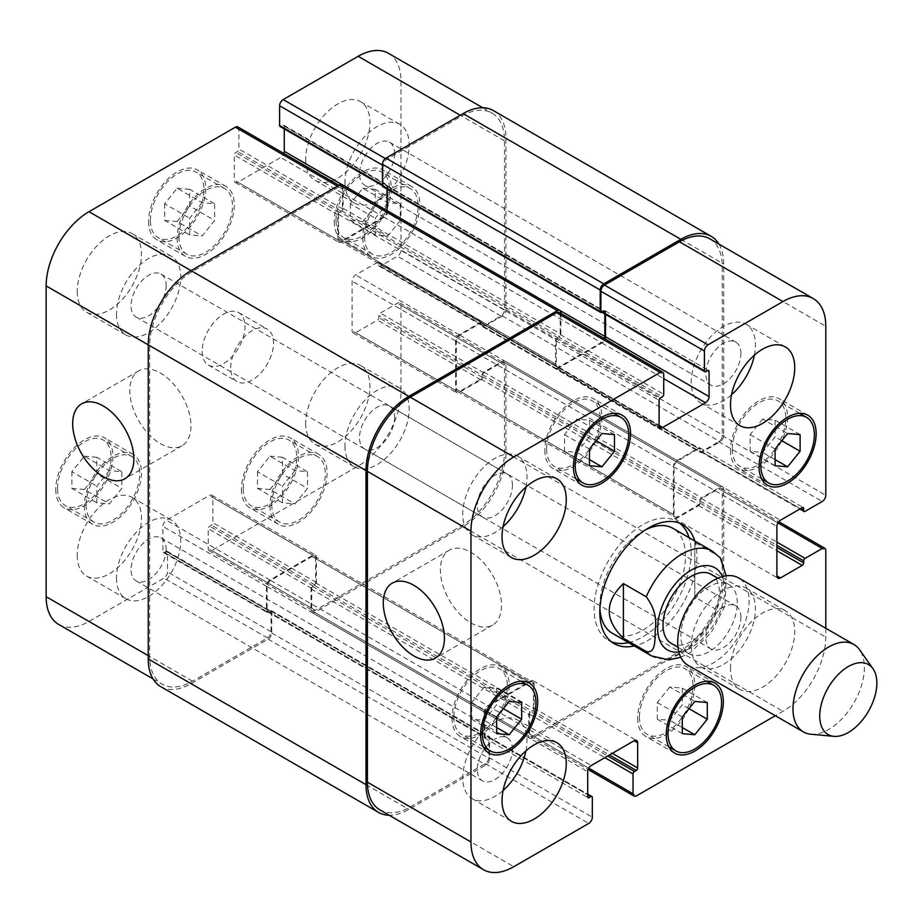 <?xml version="1.0" encoding="UTF-8"?>
<svg xmlns="http://www.w3.org/2000/svg" width="923" height="923" viewBox="0 0 923 923"><rect width="100%" height="100%" fill="white"/><g stroke="black" fill="none" stroke-linecap="round" stroke-linejoin="round"><path stroke-width="0.69" stroke-dasharray="4.62 3.46" d="M720.298 557.919L717.633 555.554L694.788 542.366L694.788 597.043L717.633 610.241L725.04 605.742L726.182 575.802M694.788 542.366L694.788 597.043M628.528 642.627A68.66 39.643 120 0 0 691.223 552.808A68.66 39.643 120 0 0 689.112 537.694M679.732 523.226A68.66 39.643 120 0 0 676.997 521.368A68.66 39.643 120 0 0 608.338 561.011A68.66 39.643 120 0 0 608.338 640.297A68.66 39.643 120 0 0 611.314 641.739M612.376 633.293A60.583 34.982 120 0 0 659.068 617.072A60.583 34.982 120 0 0 685.512 556.096A60.583 34.982 120 0 0 672.959 528.371M645.431 529.871A60.583 34.982 120 0 0 599.915 608.707M694.823 540.993A68.66 39.643 -60 0 1 696.934 556.096A68.66 39.643 -60 0 1 634.251 645.927M671.275 643.4A39.885 23.029 120 0 0 702.011 632.716A39.885 23.029 120 0 0 719.421 592.578A39.885 23.029 120 0 0 711.16 574.325M737.269 602.881A39.885 23.029 120 0 0 729.008 584.628A39.885 23.029 120 0 0 689.123 607.657A39.885 23.029 120 0 0 689.123 653.703A39.885 23.029 120 0 0 719.859 643.019A39.885 23.029 120 0 0 737.269 602.881M688.154 665.391A50.488 29.144 120 0 0 727.059 651.869A50.488 29.144 120 0 0 749.095 601.058A50.488 29.144 120 0 0 738.642 577.948M810.775 734.223A50.488 29.144 120 0 0 846.506 713.641A50.488 29.144 120 0 0 864.378 667.617A50.488 29.144 120 0 0 859.567 649.723M470.961 622.944A43.243 24.967 -120 0 0 492.582 625.09A43.243 24.967 -120 0 0 492.582 575.156A43.243 24.967 -120 0 0 449.339 550.177A43.243 24.967 -120 0 0 442.705 584.836A43.243 24.967 -120 0 0 470.961 622.944M160.383 443.64A43.243 24.967 -120 0 0 182.004 445.774A43.243 24.967 -120 0 0 182.004 395.84A43.243 24.967 -120 0 0 138.762 370.873A43.243 24.967 -120 0 0 132.127 405.532A43.243 24.967 -120 0 0 160.383 443.64M230.715 367.723A30.286 17.491 -60 0 1 243.937 337.241A30.286 17.491 -60 0 1 267.278 329.119A30.286 17.491 -60 0 1 267.278 364.1A30.286 17.491 -60 0 1 236.98 381.591A30.286 17.491 -60 0 1 230.715 367.723M202.149 351.236A30.286 17.491 120 0 0 208.425 365.104A30.286 17.491 120 0 0 238.711 347.613A30.286 17.491 120 0 0 238.711 312.632A30.286 17.491 120 0 0 215.371 320.754A30.286 17.491 120 0 0 202.149 351.236M202.149 202.668L189.653 218.209L189.653 234.869L202.149 235.988L214.644 220.447L214.644 203.787L202.149 202.668L177.158 188.246L164.663 203.787L189.653 218.209M164.663 203.787L164.663 220.447L189.653 234.869M164.663 220.447L177.158 221.555L202.149 235.988M177.158 221.555L189.653 206.014L214.644 220.447M189.653 206.014L189.653 189.353L214.644 203.787M189.653 189.353L177.158 188.246M387.787 202.668L375.292 218.209L375.292 234.869L387.787 235.988L400.282 220.447L400.282 203.787L387.787 202.668L362.797 188.246L350.302 203.787L375.292 218.209M350.302 203.787L350.302 220.447L375.292 234.869M350.302 220.447L362.797 221.566L387.787 235.988M362.797 221.566L375.292 206.014L400.282 220.447M375.292 206.014L375.292 189.353L400.282 203.787M375.292 189.353L362.797 188.246M294.968 470.603L282.473 486.144L282.473 502.804L294.968 503.923L307.463 488.382L307.463 471.722L294.968 470.603L269.978 456.181L257.482 471.722L282.473 486.144M257.482 471.722L257.482 488.382L282.473 502.804M257.482 488.382L269.978 489.502L294.968 503.923M269.978 489.502L282.473 473.949L307.463 488.382M282.473 473.949L282.473 457.3L307.463 471.722M282.473 457.3L269.978 456.181M109.341 470.603L96.846 486.144L96.846 502.804L109.341 503.923L121.836 488.382L121.836 471.722L109.341 470.603L84.351 456.181L71.856 471.722L96.846 486.144M71.856 471.722L71.856 488.382L96.846 502.804M71.856 488.382L84.351 489.49L109.341 503.923M84.351 489.49L96.846 473.949L121.836 488.382M96.846 473.949L96.846 457.289L121.836 471.722M96.846 457.289L84.351 456.181M271.766 504.789A37.866 21.864 120 0 0 279.6 522.118A37.866 21.864 120 0 0 317.466 500.254A37.866 21.864 120 0 0 317.466 456.539A37.866 21.864 120 0 0 288.288 466.68A37.866 21.864 120 0 0 271.766 504.789M243.211 488.29A37.866 21.864 -60 0 1 259.732 450.193A37.866 21.864 -60 0 1 288.911 440.052A37.866 21.864 -60 0 1 288.911 483.767A37.866 21.864 -60 0 1 251.044 505.631A37.866 21.864 -60 0 1 243.211 488.29M269.978 505.816A40.393 23.317 120 0 0 278.342 524.299A40.393 23.317 120 0 0 318.735 500.981A40.393 23.317 120 0 0 318.735 454.347A40.393 23.317 120 0 0 287.607 465.169A40.393 23.317 120 0 0 269.978 505.816M241.422 489.328A40.393 23.317 120 0 0 249.787 507.812A40.393 23.317 120 0 0 290.168 484.494A40.393 23.317 120 0 0 290.168 437.86A40.393 23.317 120 0 0 259.051 448.682A40.393 23.317 120 0 0 241.422 489.328M364.573 236.853A37.866 21.864 120 0 0 372.419 254.183A37.866 21.864 120 0 0 410.285 232.319A37.866 21.864 120 0 0 410.285 188.604A37.866 21.864 120 0 0 381.107 198.745A37.866 21.864 120 0 0 364.573 236.853M336.018 220.355A37.866 21.864 -60 0 1 352.551 182.258A37.866 21.864 -60 0 1 381.73 172.116A37.866 21.864 -60 0 1 381.73 215.832A37.866 21.864 -60 0 1 343.864 237.696A37.866 21.864 -60 0 1 336.018 220.355M362.797 237.88A40.393 23.317 120 0 0 371.161 256.363A40.393 23.317 120 0 0 411.543 233.046A40.393 23.317 120 0 0 411.543 186.411A40.393 23.317 120 0 0 380.426 197.234A40.393 23.317 120 0 0 362.797 237.88M334.23 221.393A40.393 23.317 120 0 0 342.595 239.876A40.393 23.317 120 0 0 382.987 216.559A40.393 23.317 120 0 0 382.987 169.924A40.393 23.317 120 0 0 351.871 180.746A40.393 23.317 120 0 0 334.23 221.393M178.947 236.842A37.866 21.864 120 0 0 186.792 254.183A37.866 21.864 120 0 0 224.658 232.319A37.866 21.864 120 0 0 224.658 188.592A37.866 21.864 120 0 0 195.48 198.745A37.866 21.864 120 0 0 178.947 236.842M150.391 220.355A37.866 21.864 -60 0 1 166.913 182.258A37.866 21.864 -60 0 1 196.091 172.105A37.866 21.864 -60 0 1 196.091 215.832A37.866 21.864 -60 0 1 158.237 237.696A37.866 21.864 -60 0 1 150.391 220.355M177.158 237.88A40.393 23.317 120 0 0 185.523 256.363A40.393 23.317 120 0 0 225.916 233.046A40.393 23.317 120 0 0 225.916 186.411A40.393 23.317 120 0 0 194.788 197.234A40.393 23.317 120 0 0 177.158 237.88M148.603 221.393A40.393 23.317 120 0 0 156.968 239.876A40.393 23.317 120 0 0 197.36 216.559A40.393 23.317 120 0 0 197.36 169.924A40.393 23.317 120 0 0 166.232 180.746A40.393 23.317 120 0 0 148.603 221.393M86.127 504.777A37.866 21.864 120 0 0 93.973 522.118A37.866 21.864 120 0 0 131.839 500.254A37.866 21.864 120 0 0 131.839 456.539A37.866 21.864 120 0 0 102.661 466.68A37.866 21.864 120 0 0 86.127 504.777M57.572 488.29A37.866 21.864 -60 0 1 74.105 450.193A37.866 21.864 -60 0 1 103.284 440.04A37.866 21.864 -60 0 1 103.284 483.767A37.866 21.864 -60 0 1 65.418 505.631A37.866 21.864 -60 0 1 57.572 488.29M84.351 505.816A40.393 23.317 120 0 0 92.715 524.299A40.393 23.317 120 0 0 133.097 500.981A40.393 23.317 120 0 0 133.097 454.347A40.393 23.317 120 0 0 101.98 465.169A40.393 23.317 120 0 0 84.351 505.816M55.784 489.328A40.393 23.317 120 0 0 64.148 507.812A40.393 23.317 120 0 0 104.541 484.494A40.393 23.317 120 0 0 104.541 437.86A40.393 23.317 120 0 0 73.413 448.682A40.393 23.317 120 0 0 55.784 489.328M344.948 446.04A45.435 26.236 120 0 0 354.351 466.842A45.435 26.236 120 0 0 399.797 440.617A45.435 26.236 120 0 0 399.786 388.145A45.435 26.236 120 0 0 364.781 400.317A45.435 26.236 120 0 0 344.948 446.04M394.629 417.358A24.829 14.33 -60 0 1 383.795 442.348A24.829 14.33 -60 0 1 364.666 448.993A24.829 14.33 -60 0 1 364.666 420.334A24.829 14.33 -60 0 1 389.483 405.993A24.829 14.33 -60 0 1 394.629 417.358M305.675 423.369A45.435 26.236 120 0 0 315.089 444.171A45.435 26.236 120 0 0 360.524 417.934A45.435 26.236 120 0 0 360.524 365.473A45.435 26.236 120 0 0 325.507 377.645A45.435 26.236 120 0 0 305.675 423.369M77.209 555.277A45.435 26.236 120 0 0 86.624 576.079A45.435 26.236 120 0 0 132.058 549.843A45.435 26.236 120 0 0 132.058 497.382A45.435 26.236 120 0 0 97.042 509.554A45.435 26.236 120 0 0 77.209 555.277M116.471 577.948A45.435 26.236 120 0 0 125.886 598.75A45.435 26.236 120 0 0 171.32 572.514A45.435 26.236 120 0 0 171.32 520.053A45.435 26.236 120 0 0 136.304 532.225A45.435 26.236 120 0 0 116.471 577.948M166.152 549.266A24.829 14.33 -60 0 1 155.318 574.244A24.829 14.33 -60 0 1 136.189 580.902A24.829 14.33 -60 0 1 136.189 552.231A24.829 14.33 -60 0 1 161.017 537.901A24.829 14.33 -60 0 1 166.152 549.266M116.471 314.132A45.435 26.236 120 0 0 125.886 334.934A45.435 26.236 120 0 0 171.32 308.697A45.435 26.236 120 0 0 171.32 256.236A45.435 26.236 120 0 0 136.304 268.408A45.435 26.236 120 0 0 116.471 314.132M166.152 285.449A24.829 14.33 -60 0 1 155.318 310.428A24.829 14.33 -60 0 1 136.189 317.085A24.829 14.33 -60 0 1 136.189 288.414A24.829 14.33 -60 0 1 161.017 274.085A24.829 14.33 -60 0 1 166.152 285.449M77.209 291.46A45.435 26.236 120 0 0 86.624 312.262A45.435 26.236 120 0 0 132.058 286.026A45.435 26.236 120 0 0 132.058 233.565A45.435 26.236 120 0 0 97.042 245.737A45.435 26.236 120 0 0 77.209 291.46M305.675 159.564A45.435 26.236 120 0 0 315.089 180.354A45.435 26.236 120 0 0 360.524 154.129A45.435 26.236 120 0 0 360.524 101.657A45.435 26.236 120 0 0 325.507 113.829A45.435 26.236 120 0 0 305.675 159.564M344.948 182.235A45.435 26.236 120 0 0 354.351 203.025A45.435 26.236 120 0 0 399.797 176.801A45.435 26.236 120 0 0 399.786 124.328A45.435 26.236 120 0 0 364.781 136.5A45.435 26.236 120 0 0 344.948 182.235M394.629 153.541A24.829 14.33 -60 0 1 383.795 178.531A24.829 14.33 -60 0 1 364.666 185.177A24.829 14.33 -60 0 1 364.666 156.518A24.829 14.33 -60 0 1 389.483 142.177A24.829 14.33 -60 0 1 394.629 153.541M237.88 126.947A5.053 2.919 -60 0 1 238.919 129.255L238.919 149.041A2.019 1.165 -60 0 1 237.488 151.522L235.711 152.549A2.019 1.165 120 0 0 234.28 155.018L234.28 180.17A5.053 2.919 120 0 0 235.33 182.477A5.053 2.919 120 0 0 237.846 182.235L280.684 157.498A5.053 2.919 120 0 0 283.846 153.483M284.261 128.908L284.261 126.174A2.019 1.165 120 0 0 283.834 125.24A2.019 1.165 120 0 0 282.83 125.343L281.042 126.37A2.019 1.165 -60 0 1 280.038 126.474M388.445 53.303A60.583 34.982 -60 0 1 400.986 81.028L400.986 250.041A5.053 2.919 -60 0 1 397.421 256.225L380.288 266.112A2.019 1.165 -60 0 1 379.272 266.216A2.019 1.165 -60 0 1 378.857 265.293L378.857 263.228A2.019 1.165 120 0 0 378.442 262.305A2.019 1.165 120 0 0 377.426 262.409L355.655 274.973A5.053 2.919 120 0 0 352.09 281.157L352.09 330.63A5.053 2.919 120 0 0 353.128 332.938A5.053 2.919 120 0 0 355.655 332.684L377.426 320.119A2.019 1.165 120 0 0 378.857 317.639L378.857 315.585A2.019 1.165 -60 0 1 380.288 313.105L397.421 303.217A5.053 2.919 -60 0 1 399.947 302.963A5.053 2.919 -60 0 1 400.986 305.271L400.986 391.837A60.583 34.982 -60 0 1 358.159 466.034L211.794 550.535A5.053 2.919 -60 0 1 209.267 550.789A5.053 2.919 -60 0 1 208.217 548.481L208.217 528.694A2.019 1.165 -60 0 1 209.648 526.214L211.436 525.187A2.019 1.165 120 0 0 212.867 522.718L212.867 497.566A5.053 2.919 120 0 0 211.817 495.259A5.053 2.919 120 0 0 209.29 495.513L166.452 520.237A5.053 2.919 120 0 0 162.886 526.422L162.886 551.573A2.019 1.165 120 0 0 163.302 552.496A2.019 1.165 120 0 0 164.317 552.392L166.094 551.366A2.019 1.165 -60 0 1 167.109 551.262A2.019 1.165 -60 0 1 167.524 552.185L167.524 571.972A5.053 2.919 -60 0 1 163.959 578.156L88.989 621.433A60.583 34.982 -60 0 1 58.703 624.444M576.979 419.077L564.495 434.618L564.495 451.278L576.979 452.397L589.474 436.856L589.474 420.196L576.979 419.077L601.969 433.498M589.474 449.051L564.495 434.618M589.474 465.7L564.495 451.278M589.474 459.608L576.979 452.397M596.177 440.721L589.474 436.856M614.464 434.618L589.474 420.196M762.617 419.077L750.122 434.618L750.122 451.278L762.617 452.397L775.112 436.856L775.112 420.196L762.617 419.077L787.607 433.51M775.112 449.051L750.122 434.618M775.112 465.711L750.122 451.278M775.112 459.608L762.617 452.397M781.804 440.721L775.112 436.856M800.103 434.618L775.112 420.196M669.798 687.012L657.303 702.553L657.303 719.213L669.798 720.332L682.293 704.791L682.293 688.131L669.798 687.012L694.788 701.445M682.293 716.986L657.303 702.553M682.293 733.647L657.303 719.213M682.293 727.543L669.798 720.332M688.985 708.656L682.293 704.791M707.283 702.553L682.293 688.131M484.171 687.012L471.676 702.553L471.676 719.213L484.171 720.332L496.666 704.791L496.666 688.131L484.171 687.012L509.161 701.434M496.666 716.986L471.676 702.553M496.666 733.647L471.676 719.213M496.666 727.543L484.171 720.332M503.358 708.656L496.666 704.791M521.657 702.553L496.666 688.131M639.454 717.067A37.866 21.864 120 0 0 647.3 734.408A37.866 21.864 120 0 0 685.166 712.544A37.866 21.864 120 0 0 685.166 668.817A37.866 21.864 120 0 0 655.988 678.97A37.866 21.864 120 0 0 639.454 717.067M637.666 718.106A40.393 23.317 120 0 0 646.031 736.589A40.393 23.317 120 0 0 686.424 713.271A40.393 23.317 120 0 0 686.424 666.637A40.393 23.317 120 0 0 655.295 677.459A40.393 23.317 120 0 0 637.666 718.106M732.274 449.132A37.866 21.864 120 0 0 740.119 466.461A37.866 21.864 120 0 0 777.974 444.609A37.866 21.864 120 0 0 777.974 400.882A37.866 21.864 120 0 0 748.795 411.023A37.866 21.864 120 0 0 732.274 449.132M730.485 450.159A40.393 23.317 120 0 0 738.85 468.653A40.393 23.317 120 0 0 779.243 445.336A40.393 23.317 120 0 0 779.243 398.701A40.393 23.317 120 0 0 748.115 409.524A40.393 23.317 120 0 0 730.485 450.159M546.635 449.132A37.866 21.864 120 0 0 554.481 466.461A37.866 21.864 120 0 0 592.347 444.609A37.866 21.864 120 0 0 592.347 400.882A37.866 21.864 120 0 0 563.168 411.023A37.866 21.864 120 0 0 546.635 449.132M544.858 450.159A40.393 23.317 120 0 0 553.223 468.653A40.393 23.317 120 0 0 593.604 445.336A40.393 23.317 120 0 0 593.604 398.701A40.393 23.317 120 0 0 562.488 409.512A40.393 23.317 120 0 0 544.858 450.159M453.828 717.067A37.866 21.864 120 0 0 461.662 734.396A37.866 21.864 120 0 0 499.528 712.544A37.866 21.864 120 0 0 499.528 668.817A37.866 21.864 120 0 0 470.349 678.959A37.866 21.864 120 0 0 453.828 717.067M452.039 718.094A40.393 23.317 120 0 0 460.404 736.589A40.393 23.317 120 0 0 500.797 713.271A40.393 23.317 120 0 0 500.797 666.637A40.393 23.317 120 0 0 469.669 677.459A40.393 23.317 120 0 0 452.039 718.094M825.797 628.275L825.797 637.101A60.583 34.982 -60 0 1 782.958 711.298L775.32 715.717M730.485 668.633A45.435 26.236 -60 0 1 750.318 622.91A45.435 26.236 -60 0 1 785.335 610.738A45.435 26.236 -60 0 1 785.335 663.199A45.435 26.236 -60 0 1 739.9 689.435A45.435 26.236 -60 0 1 730.485 668.633M691.223 645.962A45.435 26.236 120 0 0 700.626 666.764A45.435 26.236 120 0 0 746.061 640.527A45.435 26.236 120 0 0 746.061 588.066A45.435 26.236 120 0 0 711.056 600.238A45.435 26.236 120 0 0 691.223 645.962M740.904 617.279A24.829 14.33 120 0 0 735.758 605.915A24.829 14.33 120 0 0 710.941 620.244A24.829 14.33 120 0 0 710.941 648.915A24.829 14.33 120 0 0 730.07 642.258A24.829 14.33 120 0 0 740.904 617.279M754.414 355.136A45.435 26.236 120 0 0 746.061 324.25A45.435 26.236 120 0 0 711.056 336.422A45.435 26.236 120 0 0 691.223 382.145A45.435 26.236 120 0 0 700.626 402.947A45.435 26.236 120 0 0 731.547 394.732M740.904 353.463A24.829 14.33 120 0 0 735.758 342.098A24.829 14.33 120 0 0 710.941 356.428A24.829 14.33 120 0 0 710.941 385.099A24.829 14.33 120 0 0 730.07 378.442A24.829 14.33 120 0 0 740.904 353.463M525.937 487.044A45.435 26.236 120 0 0 517.595 456.158A45.435 26.236 120 0 0 482.579 468.33A45.435 26.236 120 0 0 462.746 514.053A45.435 26.236 120 0 0 472.161 534.855A45.435 26.236 120 0 0 503.081 526.641M512.427 485.371A24.829 14.33 120 0 0 507.292 474.007A24.829 14.33 120 0 0 482.464 488.336A24.829 14.33 120 0 0 482.464 517.007A24.829 14.33 120 0 0 501.593 510.35A24.829 14.33 120 0 0 512.427 485.371M525.937 750.861A45.435 26.236 120 0 0 517.595 719.975A45.435 26.236 120 0 0 482.579 732.147A45.435 26.236 120 0 0 462.746 777.87A45.435 26.236 120 0 0 472.161 798.672A45.435 26.236 120 0 0 503.081 790.457M512.427 749.188A24.829 14.33 120 0 0 507.292 737.823A24.829 14.33 120 0 0 482.464 752.153A24.829 14.33 120 0 0 482.464 780.823A24.829 14.33 120 0 0 501.593 774.166A24.829 14.33 120 0 0 512.427 749.188M342.11 184.658A5.053 2.919 120 0 1 343.16 186.965L343.16 208.402A2.019 1.165 120 0 1 341.729 210.882L341.014 211.286A2.019 1.165 120 0 0 342.445 208.817L342.445 189.03A5.053 2.919 120 0 0 341.406 186.723A5.053 2.919 120 0 0 338.879 186.965L192.515 271.466A60.583 34.982 120 0 0 149.676 345.664L149.676 656.472A60.583 34.982 120 0 0 162.217 684.208A60.583 34.982 120 0 0 192.515 681.209L267.474 637.931A5.053 2.919 120 0 0 271.05 631.747L271.05 611.961A2.019 1.165 120 0 0 270.635 611.038A2.019 1.165 120 0 0 269.62 611.13L166.094 551.366M387.072 189.1L387.072 186.354A2.019 1.165 -60 0 0 386.656 185.431A2.019 1.165 -60 0 0 385.641 185.523L386.356 185.119A2.019 1.165 -60 0 1 387.36 185.015A2.019 1.165 -60 0 1 387.787 185.938L387.787 211.079A5.053 2.919 -60 0 1 384.21 217.263L341.372 241.999A5.053 2.919 -60 0 1 338.856 242.253A5.053 2.919 -60 0 1 337.806 239.934L337.806 214.794A2.019 1.165 -60 0 1 339.237 212.325L339.952 211.909L557.711 337.633A2.019 1.165 120 0 0 556.281 340.102L556.281 364.423A5.053 2.919 120 0 0 557.319 366.731A5.053 2.919 120 0 0 559.846 366.489L601.254 342.571A5.053 2.919 120 0 0 604.415 338.568M493.401 110.598A60.583 34.982 120 0 1 505.942 138.335L505.942 309.805A5.053 2.919 120 0 1 502.377 315.989L483.814 326.707A2.019 1.165 120 0 1 482.798 326.811A2.019 1.165 120 0 1 482.383 325.888L482.383 325.058A2.019 1.165 120 0 0 482.798 325.981A2.019 1.165 120 0 0 483.814 325.888L500.947 315.989A5.053 2.919 120 0 0 504.512 309.805L504.512 140.804A60.583 34.982 120 0 0 491.971 113.068A60.583 34.982 120 0 0 461.673 116.067L386.714 159.356A5.053 2.919 120 0 0 383.137 165.529L383.137 185.315A2.019 1.165 120 0 0 383.564 186.25A2.019 1.165 120 0 0 384.568 186.146L281.042 126.37M482.383 323.823A2.019 1.165 -60 0 0 481.968 322.9A2.019 1.165 -60 0 0 480.952 323.004L459.896 335.164A5.053 2.919 -60 0 0 456.32 341.337L456.32 389.16A5.053 2.919 -60 0 0 457.37 391.467A5.053 2.919 -60 0 0 459.896 391.225L480.952 379.065A2.019 1.165 -60 0 0 482.383 376.584L482.383 377.415A2.019 1.165 -60 0 1 480.952 379.884L459.181 392.46A5.053 2.919 -60 0 1 456.654 392.702A5.053 2.919 -60 0 1 455.604 390.394L455.604 340.933A5.053 2.919 -60 0 1 459.181 334.749L480.952 322.173A2.019 1.165 -60 0 1 481.968 322.069A2.019 1.165 -60 0 1 482.383 323.004L482.383 323.823L700.142 449.547L700.142 448.716A2.019 1.165 120 0 0 699.726 447.793A2.019 1.165 120 0 0 698.711 447.897L676.94 460.473A5.053 2.919 120 0 0 673.375 466.657L673.375 516.119A5.053 2.919 120 0 0 674.413 518.426A5.053 2.919 120 0 0 676.94 518.184L698.711 505.608A2.019 1.165 120 0 0 700.142 503.139L700.142 502.308A2.019 1.165 120 0 1 698.711 504.777L677.655 516.938A5.053 2.919 120 0 1 675.128 517.192A5.053 2.919 120 0 1 674.078 514.884L674.078 467.061A5.053 2.919 120 0 1 677.655 460.877L698.711 448.716A2.019 1.165 120 0 1 699.726 448.624A2.019 1.165 120 0 1 700.142 449.547M482.383 375.349L482.383 374.53A2.019 1.165 120 0 1 483.814 372.05L502.377 361.331A5.053 2.919 120 0 1 504.904 361.089A5.053 2.919 120 0 1 505.942 363.397L505.942 452.432A60.583 34.982 120 0 1 463.104 526.629L314.605 612.364A5.053 2.919 120 0 1 312.078 612.618A5.053 2.919 120 0 1 311.028 610.311L311.028 588.874A2.019 1.165 120 0 1 312.459 586.405L313.174 585.99A2.019 1.165 120 0 0 311.743 588.459L311.743 608.245A5.053 2.919 120 0 0 312.793 610.565A5.053 2.919 120 0 0 315.32 610.311L461.673 525.81A60.583 34.982 120 0 0 504.512 451.612L504.512 365.046A5.053 2.919 120 0 0 503.473 362.739A5.053 2.919 120 0 0 500.947 362.981L483.814 372.88A2.019 1.165 120 0 0 482.383 375.349L378.857 315.585M314.247 585.367A2.019 1.165 -60 0 0 315.678 582.898L315.678 558.577A5.053 2.919 -60 0 0 314.628 556.269A5.053 2.919 -60 0 0 312.101 556.511L270.693 580.429A5.053 2.919 -60 0 0 267.128 586.601L267.128 610.922A2.019 1.165 -60 0 0 267.543 611.857A2.019 1.165 -60 0 0 268.547 611.753L267.832 612.168A2.019 1.165 -60 0 1 266.828 612.261A2.019 1.165 -60 0 1 266.412 611.338L266.412 586.197A5.053 2.919 -60 0 1 269.978 580.013L312.816 555.277A5.053 2.919 -60 0 1 315.343 555.023A5.053 2.919 -60 0 1 316.381 557.342L316.381 582.482A2.019 1.165 -60 0 1 314.962 584.963L314.247 585.367L532.006 711.091L532.721 710.675A2.019 1.165 120 0 0 534.152 708.206L534.152 683.066A5.053 2.919 120 0 0 533.102 680.747A5.053 2.919 120 0 0 530.575 681.001L487.736 705.737A5.053 2.919 120 0 0 484.171 711.921L484.171 737.062A2.019 1.165 120 0 0 484.587 737.985A2.019 1.165 120 0 0 485.602 737.881L486.306 737.477A2.019 1.165 120 0 1 485.302 737.569A2.019 1.165 120 0 1 484.887 736.646L484.887 712.325A5.053 2.919 120 0 1 488.452 706.141L529.86 682.235A5.053 2.919 120 0 1 532.386 681.993A5.053 2.919 120 0 1 533.436 684.301L533.436 708.622A2.019 1.165 120 0 1 532.006 711.091M387.072 210.617L387.072 210.675A5.053 2.919 -60 0 1 383.495 216.859L342.087 240.765A5.053 2.919 -60 0 1 339.56 241.007A5.053 2.919 -60 0 1 338.522 238.699L338.522 214.378A2.019 1.165 -60 0 1 339.952 211.909M160.798 686.677A60.583 34.982 120 0 0 191.084 683.678L268.189 639.166A5.053 2.919 120 0 0 271.766 632.982L271.766 611.545A2.019 1.165 120 0 0 271.35 610.622A2.019 1.165 120 0 0 270.335 610.726L269.62 611.13M382.849 186.654A2.019 1.165 120 0 0 383.853 186.561L384.568 186.146M559.165 312.436A5.053 2.919 -60 0 1 560.203 314.755L560.203 334.541A2.019 1.165 -60 0 1 558.773 337.01L662.299 396.786M557.711 337.633L556.996 338.037A2.019 1.165 120 0 0 555.565 340.518L555.565 365.658A5.053 2.919 120 0 0 556.615 367.977A5.053 2.919 120 0 0 559.13 367.723L601.969 342.987A5.053 2.919 120 0 0 605.13 338.983M605.546 314.408L605.546 311.662A2.019 1.165 120 0 0 605.119 310.739A2.019 1.165 120 0 0 604.115 310.832L603.4 311.247A2.019 1.165 120 0 1 604.415 311.143A2.019 1.165 120 0 1 604.83 312.078L604.83 313.993M601.738 312.205L602.327 311.87A2.019 1.165 -60 0 1 601.323 311.962M709.729 238.792A60.583 34.982 -60 0 1 722.271 266.528L722.271 435.529A5.053 2.919 -60 0 1 718.705 441.713L701.572 451.612A2.019 1.165 -60 0 1 700.557 451.705A2.019 1.165 -60 0 1 700.142 450.782L800.46 508.7M482.383 374.53L700.142 500.243L700.142 501.074A2.019 1.165 -60 0 1 701.572 498.605L718.705 488.705A5.053 2.919 -60 0 1 721.232 488.452A5.053 2.919 -60 0 1 722.271 490.771L722.271 577.337A60.583 34.982 -60 0 1 679.443 651.534L533.079 736.035A5.053 2.919 -60 0 1 530.552 736.277A5.053 2.919 -60 0 1 529.502 733.97L529.502 714.183A2.019 1.165 -60 0 1 530.933 711.714L607.68 756.018M270.335 610.726L488.094 736.439L487.379 736.854A2.019 1.165 -60 0 1 488.394 736.75A2.019 1.165 -60 0 1 488.809 737.685L488.809 757.471A5.053 2.919 -60 0 1 485.244 763.644L410.274 806.933A60.583 34.982 -60 0 1 379.988 809.933M560.919 313.462L560.919 334.126A2.019 1.165 -60 0 1 559.488 336.595L558.773 337.01M488.094 736.439A2.019 1.165 -60 0 1 489.109 736.346A2.019 1.165 -60 0 1 489.525 737.269L489.525 758.706A5.053 2.919 -60 0 1 485.948 764.89L408.843 809.402A60.583 34.982 -60 0 1 389.171 815.24M700.142 500.243A2.019 1.165 -60 0 1 701.572 497.774L720.136 487.056A5.053 2.919 -60 0 1 722.663 486.813A5.053 2.919 -60 0 1 723.701 489.121L723.701 578.156A60.583 34.982 -60 0 1 680.862 652.353L532.363 738.088A5.053 2.919 -60 0 1 529.837 738.342A5.053 2.919 -60 0 1 528.787 736.035L528.787 714.598A2.019 1.165 -60 0 1 530.217 712.118L530.933 711.714M718.925 244.099A60.583 34.982 -60 0 1 723.701 264.047L723.701 435.529A5.053 2.919 -60 0 1 720.136 441.713L701.572 452.432A2.019 1.165 -60 0 1 700.557 452.535A2.019 1.165 -60 0 1 700.142 451.612L700.142 450.782M678.855 652.019A47.454 27.402 120 0 0 724.774 589.485A47.454 27.402 120 0 0 722.409 576.575M651.65 655.965A60.583 34.982 120 0 0 717.633 610.241M717.633 555.554A60.583 34.982 120 0 0 712.233 551.043M338.879 186.965L337.449 186.146M342.445 189.03L238.919 129.255M342.445 208.817L238.919 149.041M341.014 211.286L237.488 151.522M337.806 214.794L234.28 155.018M339.237 212.325L235.711 152.549M337.806 239.934L234.28 180.17M341.372 241.999L237.846 182.235M384.21 217.263L280.684 157.498M387.787 211.079L341.729 184.496M387.787 185.938L284.261 126.174M386.356 185.119L282.83 125.343M383.137 185.315L382.434 184.912M383.137 165.529L382.434 165.125M386.714 159.356L385.341 158.56M461.673 116.067L460.254 115.248M504.512 140.804L400.986 81.028M504.512 309.805L400.986 250.041M500.947 315.989L397.421 256.225M483.814 325.888L380.288 266.112M482.383 325.058L378.857 265.293M480.952 322.173L377.426 262.409M482.383 323.004L378.857 263.228M459.181 334.749L355.655 274.973M455.604 340.933L352.09 281.157M455.604 390.394L352.09 330.63M459.181 392.46L355.655 332.684M480.952 379.884L377.426 320.119M482.383 377.415L378.857 317.639M483.814 372.88L380.288 313.105M500.947 362.981L397.421 303.217M504.512 365.046L400.986 305.271M504.512 451.612L400.986 391.837M461.673 525.81L358.159 466.034M315.32 610.311L211.794 550.535M311.743 608.245L208.217 548.481M311.743 588.459L208.217 528.694M313.174 585.99L209.648 526.214M316.381 582.482L212.867 522.718M314.962 584.963L211.436 525.187M316.381 557.342L212.867 497.566M312.816 555.277L209.29 495.513M269.978 580.013L166.452 520.237M266.412 586.197L162.886 526.422M266.412 611.338L162.886 551.573M267.832 612.168L164.317 552.392M271.05 611.961L167.524 552.185M271.05 631.747L167.524 571.972M267.474 637.931L163.959 578.156M192.515 681.209L88.989 621.433M149.676 656.472L148.245 655.653M149.676 345.664L148.245 344.844M192.515 271.466L191.084 270.647M560.203 314.755L663.729 374.519M560.203 334.541L663.729 394.306M556.996 338.037L660.522 397.813M555.565 340.518L659.091 400.282M555.565 365.658L559.13 367.723M601.969 342.987L663.729 378.649M605.546 311.662L604.115 310.832M602.327 311.87L705.853 371.634M722.271 266.528L825.797 326.292M722.271 435.529L825.797 495.305M718.705 441.713L822.231 501.489M701.572 451.612L805.098 511.377M700.142 448.716L698.711 447.897M676.94 460.473L780.466 520.237M673.375 466.657L776.889 526.422M673.375 516.119L676.94 518.184M698.711 505.608L776.889 550.743M700.142 503.139L776.889 547.443M701.572 498.605L776.889 542.089M700.142 501.074L776.889 545.389M718.705 488.705L777.939 522.903M722.271 490.771L825.797 550.535M722.271 577.337L825.797 637.101M679.443 651.534L782.958 711.298M533.079 736.035L636.605 795.799M529.502 733.97L588.736 768.167M529.502 714.183L604.83 757.668M532.721 710.675L609.468 754.991M534.152 708.206L612.33 753.341M534.152 683.066L530.575 681.001M487.736 705.737L591.262 765.502M484.171 711.921L587.697 771.686M484.171 737.062L485.602 737.881M488.809 737.685L592.335 797.449M487.379 736.854L587.697 794.772M488.809 757.471L592.335 817.236M485.244 763.644L588.77 823.42M410.274 806.933L513.799 866.697M343.16 186.965L560.919 312.689M343.16 208.402L560.919 334.126M341.729 210.882L559.488 336.595M338.522 214.378L556.281 340.102M338.522 238.699L556.281 364.423M342.087 240.765L559.846 366.489M383.495 216.859L601.254 342.571M387.072 210.675L560.203 310.636M387.072 186.354L604.83 312.078M385.641 185.523L603.4 311.247M383.853 186.561L601.611 312.274M505.942 138.335L723.701 264.047M505.942 309.805L723.701 435.529M502.377 315.989L720.136 441.713M483.814 326.707L701.572 452.432M482.383 325.888L700.142 451.612M480.952 323.004L698.711 448.716M459.896 335.164L677.655 460.877M456.32 341.337L674.078 467.061M456.32 389.16L674.078 514.884M459.896 391.225L677.655 516.938M480.952 379.065L698.711 504.777M482.383 376.584L700.142 502.308M483.814 372.05L701.572 497.774M502.377 361.331L720.136 487.056M505.942 363.397L723.701 489.121M505.942 452.432L723.701 578.156M463.104 526.629L680.862 652.353M314.605 612.364L532.363 738.088M311.028 610.311L528.787 736.035M311.028 588.874L528.787 714.598M312.459 586.405L530.217 712.118M315.678 582.898L533.436 708.622M315.678 558.577L533.436 684.301M312.101 556.511L529.86 682.235M270.693 580.429L488.452 706.141M267.128 586.601L484.887 712.325M267.128 610.922L484.887 736.646M268.547 611.753L486.306 737.477M271.766 611.545L489.525 737.269M271.766 632.982L489.525 758.706M268.189 639.166L485.948 764.89M191.084 683.678L408.843 809.402M680.793 657.291L690.381 652.48L711.229 632.647L725.04 605.742M608.338 640.297L614.049 643.596M676.997 521.368L682.708 524.668M677.978 647.277L689.123 653.703M717.863 578.19L729.008 584.628M449.339 550.177L392.217 583.163M492.582 625.09L435.46 658.064M138.762 370.873L81.639 403.847M182.004 445.774L124.893 478.749M208.425 365.104L236.98 381.591M238.711 312.632L267.278 329.119M317.466 456.539L288.911 440.052M279.6 522.118L251.044 505.631M318.735 454.347L290.168 437.86M278.342 524.299L249.787 507.812M410.285 188.604L381.73 172.116M372.419 254.183L343.864 237.696M411.543 186.411L382.987 169.924M371.161 256.363L342.595 239.876M224.658 188.592L196.091 172.105M186.792 254.183L158.237 237.696M225.916 186.411L197.36 169.924M185.523 256.363L156.968 239.876M131.839 456.539L103.284 440.04M93.973 522.118L65.418 505.631M133.097 454.347L104.541 437.86M92.715 524.299L64.148 507.812M315.089 444.171L354.351 466.842M360.524 365.473L399.786 388.145M86.624 576.079L125.886 598.75M132.058 497.382L171.32 520.053M86.624 312.262L125.886 334.934M132.058 233.565L171.32 256.236M315.089 180.354L354.351 203.025M360.524 101.657L399.786 124.328M706.695 681.255L685.166 668.817M668.829 746.834L647.3 734.408M714.979 683.124L686.424 666.637M674.598 753.076L646.031 736.589M799.514 413.319L777.974 400.882M761.648 478.899L740.119 466.461M807.798 415.188L779.243 398.701M767.405 485.14L738.85 468.653M613.876 413.319L592.347 400.882M576.01 478.899L554.481 466.461M622.171 415.188L593.604 398.701M581.778 485.14L553.223 468.653M521.057 681.255L499.528 668.817M483.202 746.834L461.662 734.396M529.352 683.124L500.797 666.637M488.959 753.076L460.404 736.589M700.626 666.764L739.9 689.435M746.061 588.066L785.335 610.738M364.666 448.993L710.941 648.915M389.483 405.993L735.758 605.915M700.626 402.947L739.9 425.618M746.061 324.25L785.335 346.921M364.666 185.177L710.941 385.099M389.483 142.177L735.758 342.098M472.161 534.855L511.423 557.527M517.595 456.158L556.869 478.829M136.189 317.085L482.464 517.007M161.017 274.085L507.292 474.007M472.161 798.672L511.423 821.343M517.595 719.975L556.869 742.646M136.189 580.902L482.464 780.823M161.017 537.901L507.292 737.823M338.926 185.292L341.406 186.723M235.33 182.477L338.856 242.253M283.834 125.24L387.36 185.015M382.434 185.592L383.564 186.25M482.775 107.76L491.971 113.068M379.272 266.216L482.798 325.981M378.442 262.305L481.968 322.069M353.128 332.938L456.654 392.702M399.947 302.963L503.473 362.739M209.267 550.789L312.793 610.565M211.817 495.259L315.343 555.023M163.302 552.496L266.828 612.261M167.109 551.262L270.635 611.038M153.033 678.901L162.217 684.208M556.615 367.977L660.141 427.741M605.119 310.739L708.645 370.504M700.557 451.705L799.86 509.035M699.726 447.793L803.252 507.569M674.413 518.426L777.939 578.202M721.232 488.452L778.793 521.691M530.552 736.277L588.113 769.517M533.102 680.747L636.628 740.523M484.587 737.985L588.113 797.76M488.394 736.75L587.697 794.092M339.56 241.007L557.319 366.731M386.656 185.431L604.415 311.143M482.798 326.811L700.557 452.535M481.968 322.9L699.726 448.624M457.37 391.467L675.128 517.192M504.904 361.089L722.663 486.813M312.078 612.618L529.837 738.342M314.628 556.269L532.386 681.993M267.543 611.857L485.302 737.569M271.35 610.622L489.109 736.346"/><path stroke-width="1.38" d="M623.394 583.578L646.238 596.777C653.969 607.115 656.98 617.96 655.272 629.324C654.834 638.404 656.103 654.315 646.238 651.453L623.394 638.266L623.394 583.578C604.519 601.808 604.519 620.037 623.394 638.266M726.182 575.802L720.298 557.919L712.233 551.043A60.583 34.982 120 0 0 646.238 596.777M689.112 537.694A68.66 39.643 120 0 0 679.732 523.226M611.314 641.739A68.66 39.643 120 0 0 628.528 642.627M712.233 551.043L672.959 528.371A60.583 34.982 120 0 0 645.431 529.871M599.915 608.707A60.583 34.982 120 0 0 612.376 633.293L651.65 655.965L668.829 659.899L680.793 657.291M634.251 645.927A68.66 39.643 -60 0 1 614.049 643.596A68.66 39.643 -60 0 1 614.049 564.311A68.66 39.643 -60 0 1 682.708 524.668A68.66 39.643 -60 0 1 694.823 540.993M717.863 578.19L711.16 574.325A39.885 23.029 120 0 0 671.275 597.354A39.885 23.029 120 0 0 671.275 643.4L677.978 647.277M873.008 668.748L859.567 649.723A50.488 29.144 120 0 0 853.913 644.496L738.642 577.948A50.488 29.144 120 0 0 688.154 607.092A50.488 29.144 120 0 0 688.154 665.391L803.437 731.939A50.488 29.144 120 0 0 810.775 734.223L833.977 736.346A40.393 23.317 120 0 0 862.555 719.882A40.393 23.317 120 0 0 876.85 683.055A40.393 23.317 120 0 0 873.008 668.748A40.393 23.317 120 0 0 828.093 687.889A40.393 23.317 120 0 0 833.977 736.346M853.913 644.496A50.488 29.144 120 0 0 803.437 673.652A50.488 29.144 120 0 0 803.437 731.939M413.839 655.918A43.243 24.967 60 0 1 385.595 617.81A43.243 24.967 60 0 1 392.217 583.163A43.243 24.967 60 0 1 435.471 608.13A43.243 24.967 60 0 1 435.46 658.064A43.243 24.967 60 0 1 413.839 655.918M103.272 476.614A43.243 24.967 60 0 1 75.017 438.506A43.243 24.967 60 0 1 81.639 403.847A43.243 24.967 60 0 1 124.893 428.814A43.243 24.967 60 0 1 124.893 478.749A43.243 24.967 60 0 1 103.272 476.614M153.033 678.901L58.703 624.444A60.583 34.982 -60 0 1 46.15 596.708L46.15 285.899A60.583 34.982 -60 0 1 88.989 211.702L235.353 127.201A5.053 2.919 -60 0 1 237.88 126.947L338.926 185.292M283.846 153.483A5.053 2.919 120 0 0 284.261 151.314L284.261 128.908M382.434 185.592L280.038 126.474A2.019 1.165 -60 0 1 279.611 125.551L279.611 105.764A5.053 2.919 -60 0 1 283.188 99.58L358.159 56.303A60.583 34.982 -60 0 1 388.445 53.303L482.775 107.76M589.474 449.051L601.969 433.498L614.464 434.618L614.464 451.278L601.969 466.819L589.474 465.7L589.474 449.051M601.969 466.819L589.474 459.608M614.464 451.278L596.177 440.721M775.112 449.051L787.607 433.51L800.103 434.618L800.103 451.278L787.607 466.819L775.112 465.711L775.112 449.051M787.607 466.819L775.112 459.608M800.103 451.278L781.804 440.721M682.293 716.986L694.788 701.445L707.283 702.553L707.283 719.213L694.788 734.754L682.293 733.647L682.293 716.986M694.788 734.754L682.293 727.543M707.283 719.213L688.985 708.656M496.666 716.986L509.161 701.434L521.657 702.553L521.657 719.213L509.161 734.754L496.666 733.647L496.666 716.986M509.161 734.754L496.666 727.543M521.657 719.213L503.358 708.656M668.01 733.554A37.866 21.864 120 0 0 675.855 750.895A37.866 21.864 120 0 0 713.721 729.032A37.866 21.864 120 0 0 713.721 685.304A37.866 21.864 120 0 0 684.543 695.457A37.866 21.864 120 0 0 668.01 733.554M666.233 734.593A40.393 23.317 -60 0 1 683.862 693.946A40.393 23.317 -60 0 1 714.979 683.124A40.393 23.317 -60 0 1 714.979 729.758A40.393 23.317 -60 0 1 674.598 753.076A40.393 23.317 -60 0 1 666.233 734.593M760.829 465.619A37.866 21.864 120 0 0 768.674 482.96A37.866 21.864 120 0 0 806.54 461.096A37.866 21.864 120 0 0 806.54 417.369A37.866 21.864 120 0 0 777.362 427.522A37.866 21.864 120 0 0 760.829 465.619M759.041 466.657A40.393 23.317 -60 0 1 776.67 426.011A40.393 23.317 -60 0 1 807.798 415.188A40.393 23.317 -60 0 1 807.798 461.823A40.393 23.317 -60 0 1 767.405 485.14A40.393 23.317 -60 0 1 759.041 466.657M575.202 465.619A37.866 21.864 120 0 0 583.036 482.948A37.866 21.864 120 0 0 620.902 461.096A37.866 21.864 120 0 0 620.902 417.369A37.866 21.864 120 0 0 591.724 427.511A37.866 21.864 120 0 0 575.202 465.619M573.414 466.646A40.393 23.317 -60 0 1 591.043 426.011A40.393 23.317 -60 0 1 622.171 415.188A40.393 23.317 -60 0 1 622.171 461.823A40.393 23.317 -60 0 1 581.778 485.14A40.393 23.317 -60 0 1 573.414 466.646M482.383 733.554A37.866 21.864 120 0 0 490.228 750.884A37.866 21.864 120 0 0 528.094 729.032A37.866 21.864 120 0 0 528.094 685.304A37.866 21.864 120 0 0 498.916 695.446A37.866 21.864 120 0 0 482.383 733.554M480.595 734.581A40.393 23.317 -60 0 1 498.224 693.946A40.393 23.317 -60 0 1 529.352 683.124A40.393 23.317 -60 0 1 529.352 729.758A40.393 23.317 -60 0 1 488.959 753.076A40.393 23.317 -60 0 1 480.595 734.581M775.32 715.717L636.605 795.799A5.053 2.919 -60 0 1 634.078 796.053A5.053 2.919 -60 0 1 633.028 793.745L633.028 773.959A2.019 1.165 -60 0 1 634.459 771.478L636.247 770.451A2.019 1.165 120 0 0 637.666 767.982L637.666 742.83A5.053 2.919 120 0 0 636.628 740.523A5.053 2.919 120 0 0 634.101 740.765L591.262 765.502A5.053 2.919 120 0 0 587.697 771.686L587.697 796.826A2.019 1.165 120 0 0 588.113 797.76A2.019 1.165 120 0 0 589.116 797.657L590.905 796.63A2.019 1.165 -60 0 1 591.92 796.526A2.019 1.165 -60 0 1 592.335 797.449L592.335 817.236A5.053 2.919 -60 0 1 588.77 823.42L513.799 866.697A60.583 34.982 -60 0 1 483.502 869.697A60.583 34.982 -60 0 1 470.961 841.972L470.961 531.163A60.583 34.982 -60 0 1 513.799 456.966L660.164 372.465A5.053 2.919 -60 0 1 662.691 372.211A5.053 2.919 -60 0 1 663.729 374.519L663.729 394.306A2.019 1.165 -60 0 1 662.299 396.786L660.522 397.813A2.019 1.165 120 0 0 659.091 400.282L659.091 425.434A5.053 2.919 120 0 0 660.141 427.741A5.053 2.919 120 0 0 662.656 427.487L705.495 402.763A5.053 2.919 120 0 0 709.072 396.578L709.072 371.427A2.019 1.165 120 0 0 708.645 370.504A2.019 1.165 120 0 0 707.641 370.608L705.853 371.634A2.019 1.165 -60 0 1 704.849 371.738A2.019 1.165 -60 0 1 704.422 370.815L704.422 351.028A5.053 2.919 -60 0 1 707.999 344.844L782.958 301.567A60.583 34.982 -60 0 1 813.255 298.556A60.583 34.982 -60 0 1 825.797 326.292L825.797 495.305A5.053 2.919 -60 0 1 822.231 501.489L805.098 511.377A2.019 1.165 -60 0 1 804.083 511.48A2.019 1.165 -60 0 1 803.668 510.557L803.668 508.492A2.019 1.165 120 0 0 803.252 507.569A2.019 1.165 120 0 0 802.237 507.662L780.466 520.237A5.053 2.919 120 0 0 776.889 526.422L776.889 575.883A5.053 2.919 120 0 0 777.939 578.202A5.053 2.919 120 0 0 780.466 577.948L802.237 565.372A2.019 1.165 120 0 0 803.668 562.903L803.668 560.838A2.019 1.165 -60 0 1 805.098 558.369L822.231 548.481A5.053 2.919 -60 0 1 824.758 548.227A5.053 2.919 -60 0 1 825.797 550.535L825.797 628.275M730.485 404.816A45.435 26.236 -60 0 1 750.318 359.093A45.435 26.236 -60 0 1 785.335 346.921A45.435 26.236 -60 0 1 785.335 399.382A45.435 26.236 -60 0 1 739.9 425.618A45.435 26.236 -60 0 1 730.485 404.816M502.02 536.725A45.435 26.236 -60 0 1 521.853 491.001A45.435 26.236 -60 0 1 556.869 478.829A45.435 26.236 -60 0 1 556.869 531.29A45.435 26.236 -60 0 1 511.423 557.527A45.435 26.236 -60 0 1 502.02 536.725M502.02 800.541A45.435 26.236 -60 0 1 521.853 754.818A45.435 26.236 -60 0 1 556.869 742.646A45.435 26.236 -60 0 1 556.869 795.107A45.435 26.236 -60 0 1 511.423 821.343A45.435 26.236 -60 0 1 502.02 800.541M731.547 394.732A45.435 26.236 120 0 0 754.414 355.136M503.081 526.641A45.435 26.236 120 0 0 525.937 487.044M503.081 790.457A45.435 26.236 120 0 0 525.937 750.861M387.072 189.1L387.072 210.617M559.869 310.382L342.11 184.658A5.053 2.919 120 0 0 339.595 184.912L191.084 270.647A60.583 34.982 120 0 0 148.245 344.844L148.245 658.953A60.583 34.982 120 0 0 160.798 686.677L378.557 812.402A60.583 34.982 -60 0 1 366.004 784.665L366.004 470.568A60.583 34.982 -60 0 1 408.843 396.371L557.354 310.636A5.053 2.919 -60 0 1 559.869 310.382A5.053 2.919 -60 0 1 560.919 312.689L560.919 313.462M711.16 236.323L493.401 110.598A60.583 34.982 120 0 0 463.104 113.598L385.999 158.11A5.053 2.919 120 0 0 382.434 164.294L382.434 185.731A2.019 1.165 120 0 0 382.849 186.654L600.608 312.378A2.019 1.165 -60 0 1 600.192 311.455L600.192 290.018A5.053 2.919 -60 0 1 603.757 283.834L680.862 239.322A60.583 34.982 -60 0 1 711.16 236.323A60.583 34.982 -60 0 1 718.925 244.099M483.502 869.697L379.988 809.933A60.583 34.982 -60 0 1 367.435 782.196L367.435 471.388A60.583 34.982 -60 0 1 410.274 397.19L556.638 312.689A5.053 2.919 -60 0 1 559.165 312.436L662.691 372.211M605.13 338.983A5.053 2.919 120 0 0 605.546 336.803L605.546 314.408M704.849 371.738L601.323 311.962A2.019 1.165 -60 0 1 600.908 311.039L600.908 291.253A5.053 2.919 -60 0 1 604.473 285.069L679.443 241.791A60.583 34.982 -60 0 1 709.729 238.792L813.255 298.556M389.171 815.24A60.583 34.982 -60 0 1 378.557 812.402M604.415 338.568A5.053 2.919 120 0 0 604.83 336.399L604.83 313.993M601.738 312.205L601.611 312.274A2.019 1.165 -60 0 1 600.608 312.378M722.409 576.575A47.454 27.402 120 0 0 694.707 568.314A47.454 27.402 120 0 0 663.256 603.584A47.454 27.402 120 0 0 678.855 652.019M646.238 651.453A60.583 34.982 120 0 0 651.65 655.965M337.449 186.146L235.353 127.201M341.729 184.496L284.261 151.314M382.434 184.912L279.611 125.551M382.434 165.125L279.611 105.764M385.341 158.56L283.188 99.58M460.254 115.248L358.159 56.303M148.245 655.653L46.15 596.708M366.004 470.568L46.15 285.899M408.843 396.371L88.989 211.702M556.638 312.689L660.164 372.465M659.091 425.434L662.656 427.487M663.729 378.649L705.495 402.763M605.546 336.803L709.072 396.578M707.641 370.608L709.072 371.427M600.908 311.039L704.422 370.815M600.908 291.253L704.422 351.028M604.473 285.069L707.999 344.844M679.443 241.791L782.958 301.567M800.46 508.7L803.668 510.557M802.237 507.662L803.668 508.492M776.889 575.883L780.466 577.948M776.889 550.743L802.237 565.372M776.889 547.443L803.668 562.903M776.889 542.089L805.098 558.369M776.889 545.389L803.668 560.838M777.939 522.903L822.231 548.481M588.736 768.167L633.028 793.745M604.83 757.668L633.028 773.959M607.68 756.018L634.459 771.478M609.468 754.991L636.247 770.451M612.33 753.341L637.666 767.982M634.101 740.765L637.666 742.83M587.697 796.826L589.116 797.657M587.697 794.772L590.905 796.63M367.435 782.196L470.961 841.972M367.435 471.388L470.961 531.163M410.274 397.19L513.799 456.966M339.595 184.912L557.354 310.636M560.203 310.636L604.83 336.399M382.434 185.731L600.192 311.455M382.434 164.294L600.192 290.018M385.999 158.11L603.757 283.834M463.104 113.598L680.862 239.322M148.245 658.953L366.004 784.665M713.721 685.304L706.695 681.255M675.855 750.895L668.829 746.834M806.54 417.369L799.514 413.319M768.674 482.96L761.648 478.899M620.902 417.369L613.876 413.319M583.036 482.948L576.01 478.899M528.094 685.304L521.057 681.255M490.228 750.884L483.202 746.834M799.86 509.035L804.083 511.48M778.793 521.691L824.758 548.227M588.113 769.517L634.078 796.053M587.697 794.092L591.92 796.526"/></g></svg>
